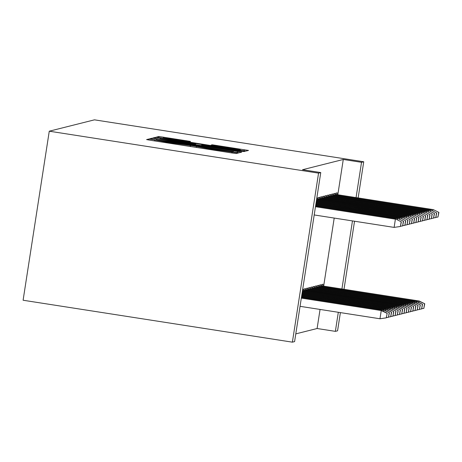 <?xml version="1.0" encoding="UTF-8"?>
<svg xmlns="http://www.w3.org/2000/svg" width="462" height="462" viewBox="0 0 462 462"><rect width="100%" height="100%" fill="white"/><g stroke="black" fill="none" stroke-linecap="round" stroke-linejoin="round"><path stroke-width="0.69" d="M152.177 139.46L148.891 139.01L146.587 139.588L150.849 140.344L231.491 152.899L236.186 153.54L238.496 152.957L210.17 148.955L193.844 145.946L168.509 142.469L152.177 139.46M190.494 141.407L158.911 136.492L156.347 137.139L241.256 150.439L245.951 151.086L248.516 150.439L212.225 144.791L211.122 145.068L240.361 149.931L227.783 148.221L163.277 137.953L189.403 141.684L190.494 141.407M343.278 159.477L302.506 169.727L320.761 172.569L294.594 341.609L292.382 342.163L23.1 300.236L49.267 131.196L94.456 119.837L363.738 161.764L361.532 162.318L343.278 159.477L337.814 194.756M320.761 172.569L318.555 173.129L49.267 131.196M156.866 138.831L152.171 138.184L149.607 138.831L153.875 139.582L234.517 152.137L239.212 152.778L241.776 152.131L156.866 138.831L156.733 139.668M152.98 137.982L155.538 137.335L160.239 137.982L245.149 151.288L244.046 151.565L239.351 150.924L201.946 145.184L201.218 145.374L205.486 146.119L239.229 151.496L152.98 137.982M334.713 195.178L334.99 193.393L333.662 193.722L333.333 195.859M320.57 286.55L320.842 284.765L319.519 285.1L319.19 287.231M330.295 196.286L330.573 194.502L329.244 194.837L328.915 196.968M316.152 287.659L316.43 285.874L315.101 286.209L314.772 288.346M325.877 197.395L326.155 195.611L324.832 195.946L324.497 198.083M311.734 288.767L312.012 286.989L310.683 287.318L310.354 289.455M321.46 198.51L321.737 196.725L320.414 197.06L320.085 199.191M307.317 289.882L307.594 288.097L306.266 288.432L305.936 290.563M316.834 197.955L317.319 197.834L317.048 199.619M302.685 289.333L303.176 289.206L302.899 290.991M295.79 333.876L317.105 328.517L320.056 309.442M323.666 286.134L334.205 218.07M305.111 290.436L305.382 288.652L304.06 288.987L303.73 291.118M319.254 199.064L319.531 197.28L318.202 197.615L317.873 199.746M309.523 289.327L309.8 287.543L308.477 287.872L308.148 290.009M323.671 197.95L323.949 196.171L322.62 196.5L322.291 198.637M313.941 288.213L314.218 286.428L312.895 286.763L312.56 288.9M328.089 196.841L328.367 195.056L327.038 195.391L326.709 197.528M318.358 287.104L318.636 285.32L317.313 285.655L316.978 287.786M332.507 195.732L332.779 193.948L331.456 194.283L331.127 196.414M322.776 285.995L323.053 284.211L321.725 284.54L321.396 286.677M336.919 194.618L337.196 192.839L335.874 193.168L335.545 195.305M340.39 312.607L337.572 330.804L335.366 331.358L338.317 312.283M341.926 288.975L352.46 220.911M356.069 197.603L361.532 162.318M343.999 289.299L354.533 221.234M358.142 197.927L363.738 161.764M317.105 328.517L335.366 331.358M318.555 173.129L292.382 342.163M156.121 139.743L233.512 151.652L171.466 141.724L156.116 139.749M172.707 140.546L160.129 138.831L171.546 140.835L190.252 143.751L195.68 144.208L172.707 140.546M386.284 317.844L387.208 313.219L386.284 317.844L379.978 318.768L381.248 310.545L381.647 310.447L301.351 297.944M386.989 313.276L381.248 310.545L301.328 298.106M379.978 318.768L300.057 306.329M381.647 310.447L387.208 313.219M314.2 214.951L394.121 227.396L395.397 219.173L315.477 206.728M401.137 221.904L400.427 226.472L401.357 221.847L395.795 219.075L315.5 206.572M394.121 227.396L400.427 226.472M401.357 221.847L395.795 219.075M383.264 311.255L383.46 309.99L383.858 309.892L301.49 297.066M389.2 312.722L388.49 317.29L389.42 312.664L383.46 309.99L301.467 297.228M383.858 309.892L389.42 312.664M388.49 317.29L386.538 317.579M385.47 310.695L385.666 309.436L386.065 309.338L301.628 296.188M391.406 312.168L390.696 316.736L391.626 312.11L385.666 309.436L301.599 296.344M386.065 309.338L391.626 312.11M390.696 316.736L388.744 317.019M397.407 219.877L397.603 218.618L315.61 205.85M403.343 221.35L402.633 225.918L403.563 221.292L398.001 218.52L315.633 205.694M400.681 226.201L402.633 225.918M403.563 221.292L398.001 218.52M399.618 219.323L399.815 218.064L315.748 204.972M405.549 220.79L404.845 225.364L405.775 220.738L400.207 217.966L315.771 204.816M402.887 225.647L404.845 225.364M405.775 220.738L400.207 217.966M387.682 310.141L387.878 308.882L388.271 308.783L301.761 295.31M393.612 311.607L392.908 316.181L393.838 311.555L387.878 308.882L301.738 295.466M388.271 308.783L393.838 311.555M392.908 316.181L390.95 316.464M389.888 309.586L390.084 308.327L390.482 308.223L301.9 294.433M395.824 311.053L395.114 315.621L396.044 311.001L390.084 308.327L301.871 294.589M390.482 308.223L396.044 311.001M395.114 315.621L393.162 315.91M401.825 218.769L402.021 217.51L315.881 204.094M407.761 220.235L407.051 224.803L407.981 220.183L402.419 217.406L315.904 203.938M405.099 225.092L407.051 224.803M407.981 220.183L402.419 217.406M404.036 218.214L404.227 216.955L316.02 203.216M409.967 219.681L409.263 224.249L410.187 219.623L404.625 216.851L316.043 203.061M407.305 224.538L409.263 224.249M410.187 219.623L404.625 216.851M392.099 309.032L392.296 307.767L392.688 307.669L302.033 293.555M398.03 310.499L397.326 315.067L398.25 310.441L392.296 307.767L302.009 293.711M392.688 307.669L398.25 310.441M397.326 315.067L395.368 315.355M406.242 217.66L406.439 216.395L316.152 202.339M412.179 219.127L411.469 223.695L412.399 219.069L406.837 216.297L316.181 202.183M409.517 223.983L411.469 223.695M412.399 219.069L406.837 216.297M394.305 308.477L394.502 307.213L394.9 307.114L302.171 292.677M400.242 309.944L399.532 314.512L400.462 309.887L394.502 307.213L302.142 292.833M394.9 307.114L400.462 309.887M399.532 314.512L397.58 314.801M408.454 217.105L408.645 215.841L316.291 201.461M414.385 218.572L413.681 223.14L414.605 218.514L409.043 215.742L316.314 201.305M411.723 223.429L413.681 223.14M414.605 218.514L409.043 215.742M396.517 307.917L396.708 306.658L397.106 306.56L302.304 291.799M402.448 309.39L401.744 313.958L402.668 309.332L396.708 306.658L302.281 291.955M397.106 306.56L402.668 309.332M401.744 313.958L399.786 314.247M410.66 216.545L410.857 215.286L316.424 200.583M416.591 218.018L415.887 222.586L416.816 217.96L411.255 215.188L316.453 200.427M413.935 222.869L415.887 222.586M416.816 217.96L411.255 215.188M398.723 307.363L398.92 306.104L399.318 306.006L302.443 290.921M404.66 308.835L403.95 313.403L404.879 308.778L398.92 306.104L302.419 291.077M399.318 306.006L404.879 308.778M403.95 313.403L401.998 313.686M412.866 215.991L413.063 214.732L316.562 199.705M418.803 217.458L418.093 222.031L419.022 217.406L413.461 214.634L316.586 199.549M416.141 222.314L418.093 222.031M419.022 217.406L413.461 214.634M400.929 306.808L401.126 305.549L401.524 305.446L303.863 290.24M406.866 308.275L406.156 312.843L407.086 308.223L401.126 305.549L303.84 290.402M401.524 305.446L407.086 308.223M406.156 312.843L404.204 313.132M415.078 215.436L415.274 214.177L317.983 199.03M421.009 216.903L420.304 221.471L421.234 216.851L415.667 214.073L318.012 198.868M418.347 221.76L420.304 221.471M421.234 216.851L415.667 214.073M403.141 306.254L403.338 304.995L403.73 304.891L306.075 289.686M409.072 307.721L408.368 312.289L409.297 307.669L403.338 304.995L306.046 289.847M403.73 304.891L409.297 307.669M408.368 312.289L406.41 312.578M417.284 214.882L417.481 213.617L320.195 198.475M423.221 216.349L422.511 220.917L423.44 216.291L417.879 213.519L320.218 198.314M420.559 221.206L422.511 220.917M423.44 216.291L417.879 213.519M405.347 305.7L405.544 304.435L405.942 304.337L308.281 289.131M411.284 307.166L410.574 311.734L411.503 307.109L405.544 304.435L308.258 289.287M405.942 304.337L411.503 307.109M410.574 311.734L408.622 312.023M419.496 214.328L419.687 213.063L322.401 197.915M425.427 215.794L424.722 220.362L425.646 215.737L420.085 212.965L322.43 197.759M422.765 220.651L424.722 220.362M425.646 215.737L420.085 212.965M407.559 305.145L407.75 303.881L408.148 303.782L310.493 288.577M413.49 306.612L412.785 311.18L413.709 306.554L407.75 303.881L310.464 288.733M408.148 303.782L413.709 306.554M412.785 311.18L410.828 311.469M421.702 213.767L421.898 212.508L324.613 197.361M427.639 215.24L426.928 219.808L427.858 215.182L422.297 212.41L324.636 197.205M424.976 220.091L426.928 219.808M427.858 215.182L422.297 212.41M409.765 304.585L409.961 303.326L410.36 303.228L312.699 288.022M415.702 306.058L414.992 310.626L415.921 306L409.961 303.326L312.676 288.178M410.36 303.228L415.921 306M414.992 310.626L413.04 310.909M423.914 213.213L424.104 211.954L326.819 196.806M429.845 214.686L429.14 219.254L430.064 214.628L424.503 211.856L326.842 196.65M427.183 219.537L429.14 219.254M430.064 214.628L424.503 211.856M411.977 304.031L412.168 302.772L412.566 302.674L314.905 287.468M417.908 305.498L417.203 310.071L418.127 305.446L412.168 302.772L314.882 287.624M412.566 302.674L418.127 305.446M417.203 310.071L415.246 310.354M426.12 212.659L426.316 211.4L329.031 196.252M432.051 214.125L431.346 218.693L432.276 214.073L426.715 211.296L329.054 196.09M429.394 218.982L431.346 218.693M432.276 214.073L426.715 211.296M414.183 303.476L414.379 302.217L414.778 302.113L317.117 286.908M420.12 304.943L419.409 309.511L420.339 304.891L414.379 302.217L317.094 287.069M414.778 302.113L420.339 304.891M419.409 309.511L417.457 309.8M428.326 212.104L428.522 210.845L331.237 195.697M434.263 213.571L433.552 218.139L434.482 213.519L428.921 210.741L331.26 195.536M431.6 218.428L433.552 218.139M434.482 213.519L428.921 210.741M416.389 302.922L416.585 301.663L416.984 301.559L319.323 286.353M422.326 304.389L421.615 308.957L422.545 304.331L416.585 301.663L319.3 286.515M416.984 301.559L422.545 304.331M421.615 308.957L419.663 309.245M430.538 211.55L430.734 210.285L333.443 195.137M436.469 213.017L435.764 217.585L436.694 212.959L431.127 210.187L333.472 194.981M433.806 217.873L435.764 217.585M436.694 212.959L431.127 210.187M418.601 302.367L418.797 301.103L419.19 301.005L321.535 285.799M424.532 303.834L423.827 308.402L424.757 303.777L418.797 301.103L321.506 285.955M419.19 301.005L424.757 303.777M423.827 308.402L421.87 308.691M432.744 210.995L432.94 209.731L335.655 194.583M438.681 212.462L437.97 217.03L438.9 212.405L433.339 209.632L335.678 194.427M436.018 217.319L437.97 217.03M438.9 212.405L433.339 209.632M148.735 140.003L148.891 139.01M232.063 152.986L232.219 151.986M190.402 146.5L190.558 145.495M168.411 143.076L168.509 142.469M175.133 144.121L175.225 143.515M190.119 146.454L190.257 145.57M210.077 149.561L210.17 148.955M216.799 150.612L216.892 150M231.785 152.945L231.918 152.062M237.324 152.558L237.508 151.386M151.998 139.281L152.171 138.184M155.371 138.433L155.538 137.335M160.054 139.172L160.239 137.982M240.783 151.138L240.875 150.537M195.599 144.704L195.674 144.208L195.605 144.704M212.145 145.282L212.225 144.791M216.828 146.044L216.921 145.432M244.069 150.86L244.248 149.688M158.743 137.584L158.911 136.492M163.484 137.942L163.606 137.133M186.14 141.256L186.232 140.656M154.712 140.945L154.845 140.073M196.379 147.43L196.512 146.558M160.077 139.172L160.129 138.831M163.225 138.294L163.277 137.953M240.304 150.294L240.361 149.931"/></g></svg>
